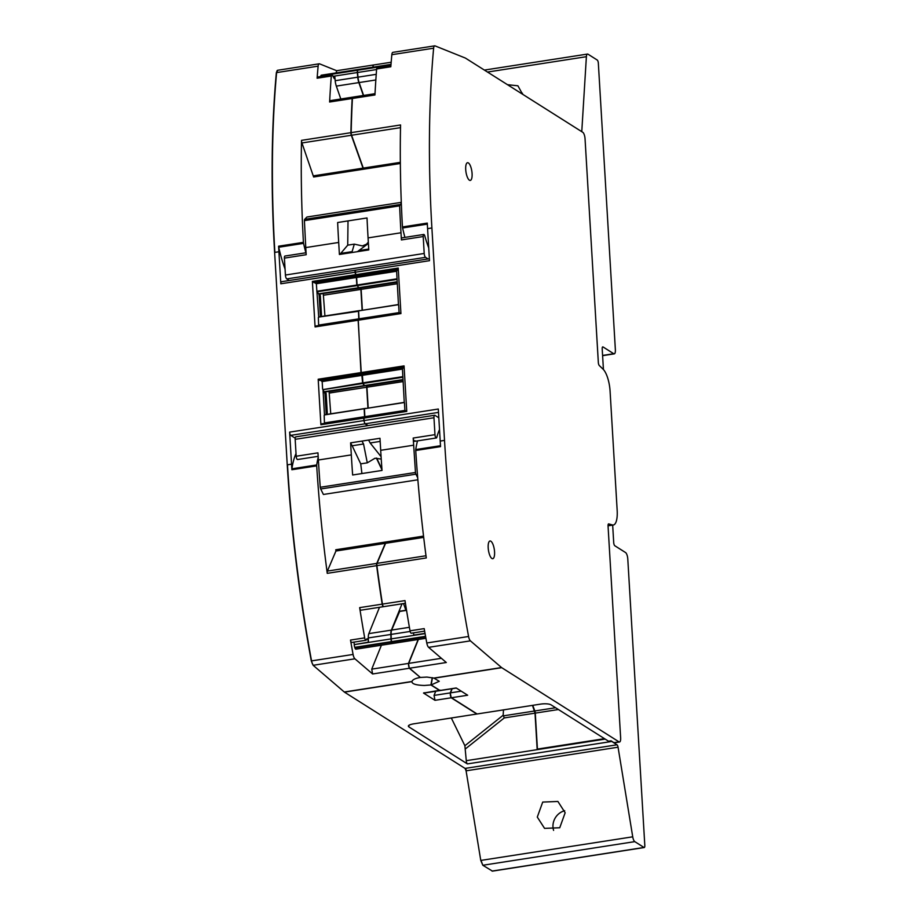 <?xml version="1.0" encoding="UTF-8"?>
<svg xmlns="http://www.w3.org/2000/svg" width="917" height="917" viewBox="0 0 917 917"><rect width="100%" height="100%" fill="white"/><g stroke="black" fill="none" stroke-linecap="round" stroke-linejoin="round"><path stroke-width="1.38" d="M428.067 258.915L425.557 257.333A3.255 1.077 -98.8 0 1 424.204 253.459L423.207 236.54A2.717 0.894 -98.8 0 1 423.746 234.465A2.717 0.894 -98.8 0 1 424.846 236.082A68.97 22.753 -98.8 0 0 428.743 248.003M289.279 280.487L286.757 278.906A3.255 1.077 -98.8 0 1 285.416 275.031L284.408 258.113A2.717 0.894 -98.8 0 1 284.958 256.038L306.072 252.76M423.207 236.54L401.417 239.922A2.717 0.894 -98.8 0 1 401.967 237.847L423.746 234.465M284.408 258.113L306.186 254.72L305.762 247.579L338.694 242.455L339.405 254.479L368.783 249.917L368.072 237.893L400.993 232.769L401.417 239.922M305.762 247.579L304.41 220.63L399.64 205.832L401.325 203.093M399.64 205.832A543.036 179.182 81.2 0 0 400.993 232.769M304.41 220.63A1.903 0.63 -98.8 0 1 304.662 219.358L306.931 217.02L401.291 202.359M368.072 237.893A543.036 179.182 81.2 0 1 367.018 217.959L337.639 222.522A543.036 179.182 81.2 0 0 338.694 242.455M357.401 251.682L368.405 243.429L362.387 245.916L354.294 244.14L347.726 245.16L340.734 253.401L352.117 251.636L354.294 244.14M368.737 249.057L358.73 250.605M350.787 252.714L352.117 251.636M339.405 254.479L340.734 253.401M347.726 245.16L348.013 220.917M400.351 163.501L313.625 176.981L301.945 142.96L351.337 135.28A2.717 0.894 81.2 0 1 350.913 132.678A543.036 179.182 81.2 0 1 352.162 98.509A2.717 0.894 81.2 0 1 352.713 97.145A2.717 0.894 81.2 0 1 352.839 97.156M439.53 429.592A68.97 22.753 81.2 0 0 436.813 437.329A2.717 0.894 81.2 0 1 436.354 437.959A2.717 0.894 81.2 0 1 434.967 434.669L433.97 417.751A3.255 1.077 81.2 0 1 434.624 415.263A3.255 1.077 81.2 0 1 434.945 415.344L438.693 417.716A5.433 1.788 81.2 0 1 438.83 417.808M415.481 472.473L320.262 487.271L320.686 488.979L415.917 474.181A1.903 0.63 81.2 0 1 415.481 472.473L413.189 438.051C413.659 440.997 414.278 441.879 415.023 440.71M414.576 441.341L436.354 437.959M415.917 474.181L417.705 477.768M320.686 488.979L323.414 494.469L417.865 479.797M320.262 487.271A543.036 179.182 -98.8 0 1 318.382 460.002L317.958 452.849L296.18 456.242A2.717 0.894 81.2 0 0 297.567 459.532L318.165 456.334M296.145 436.916A3.255 1.077 81.2 0 0 295.836 436.836A3.255 1.077 81.2 0 0 295.171 439.323L296.18 456.242M335.931 551.025L327.38 571.085L376.772 563.405L385.312 543.345L335.931 551.025L335.771 549.753L423.539 536.113M361.986 441.088L350.592 442.854L351.314 454.889A543.036 179.182 -98.8 0 0 352.644 474.995L382.022 470.432A543.036 179.182 -98.8 0 1 380.693 450.316L379.982 438.292L361.986 441.088L363.545 443.988L367.293 462.833L374.996 458.248L381.231 459.062M367.293 462.833L360.725 463.853L361.928 473.55M368.588 440.057L370.159 442.968L380.165 441.409M370.159 442.968L381.082 456.677M360.725 463.853L352.162 445.765L363.545 443.988M350.592 442.854L352.162 445.765M399.663 611.444L391.651 630.071A8.15 2.682 81.2 0 0 391.101 634.404L410.151 631.446M391.101 634.404L391.227 638.885A3.255 1.077 81.2 0 0 391.708 641.591L391.903 642.164A2.717 0.894 81.2 0 0 392.9 643.425L425.924 638.289M403.537 603.558L405.876 610.264M425.041 633.372L413.762 635.126A2.717 0.894 81.2 0 0 413.361 632.89M385.415 542.039L385.576 543.311L377.025 563.37A2.717 0.894 81.2 0 0 376.898 565.629A543.082 179.193 81.2 0 0 382.446 604.097L404.993 600.601A543.036 179.182 81.2 0 0 410.014 630.827A2.717 0.894 81.2 0 0 411.286 633.211L424.64 631.137M418.393 639.458L408.718 663.381A2.717 0.894 81.2 0 0 408.661 665.983A2.717 0.894 81.2 0 0 409.578 668.218L420.341 677.445L426.944 677.078L433.856 678.076L501.553 667.553A5.433 1.788 81.2 0 0 501.725 667.679L619.009 741.864A5.433 1.788 81.2 0 0 619.537 742.002A5.433 1.788 81.2 0 0 620.637 737.853L608.051 525.98A2.717 0.894 81.2 0 1 608.601 523.905A2.717 0.894 81.2 0 1 608.728 523.916L612.373 524.937A19.005 6.27 81.2 0 0 613.324 525.005A19.005 6.27 81.2 0 0 617.175 510.505L610.08 391.123A19.005 6.27 81.2 0 0 603.122 369.242L599.328 365.574A2.717 0.894 81.2 0 1 598.331 362.444L585.046 138.776A5.433 1.788 81.2 0 0 582.799 132.323L465.504 58.138A5.433 1.788 81.2 0 0 465.343 58.046L435.059 45.896A5.433 1.788 81.2 0 0 434.704 45.85A5.433 1.788 81.2 0 0 433.626 48.2A543.036 179.182 81.2 0 0 431.896 227.978L444.516 440.401A543.036 179.182 81.2 0 0 468.576 636.49A5.433 1.788 81.2 0 0 470.41 640.857L501.553 667.553M410.014 630.827L424.193 628.615A543.036 179.182 -98.8 0 0 426.783 642.977A5.433 1.788 -98.8 0 0 428.617 647.345L446.304 662.51L409.578 668.218M398.448 304.536L358.73 310.852L398.459 304.673L396.637 271.249L398.23 268.051L400.935 313.58L400.248 312.926L400.935 313.58L358.134 320.228L358.352 319.403L400.431 312.857M404.259 402.38L364.542 408.684L404.271 402.517L402.448 369.092L404.053 365.894L406.758 411.412L406.059 410.77L406.758 411.412L363.946 418.072L364.175 417.235L406.242 410.701M363.602 95.448L359.12 82.564A8.15 2.682 -98.8 0 1 357.997 77.166L357.573 72.5A3.255 1.077 -98.8 0 1 357.768 70.219L357.905 69.864A2.717 0.894 -98.8 0 1 358.283 69.463L391.009 64.373M532.743 705.333L534.84 710.962A2.751 0.906 81.2 0 1 535.276 713.117L537.419 749.097L604.498 738.666L537.156 749.132L535.024 713.151L504.258 717.931L503.158 715.226L464.885 745.739L466.272 760.674L605.163 739.091M400.339 162.343L363.281 168.098L351.589 135.246A2.717 0.894 81.2 0 1 351.165 132.644L400.557 124.964A543.036 179.182 -98.8 0 0 400.534 126.317A543.036 179.182 -98.8 0 0 402.448 226.958L427.276 223.095A543.036 179.182 81.2 0 0 427.586 228.642L431.896 227.978M363.281 168.098L363.27 169.267M368.336 242.352L366.41 244.598M402.448 226.958A2.178 0.722 -98.8 0 0 402.597 227.978A67.342 22.214 81.2 0 0 404.924 237.388M397.084 278.802L357.068 285.015L356.621 277.473L355.28 272.223L429.488 260.68L427.586 228.642M357.068 285.015L357.229 285.6L396.958 279.421M397.095 281.748L358.707 287.72L357.229 285.6M397.095 281.783L358.707 287.72M359.109 287.949L397.118 282.058L358.73 287.743M362.375 310.141L361.138 289.371A1.926 0.63 81.2 0 0 360.862 287.949L360.782 287.697M358.73 310.852L398.459 304.685M399.778 313.236L399.09 312.582L398.643 305.04M359.051 319.288L358.627 311.264M402.895 376.646L362.88 382.859L362.433 375.317L361.241 372.554L358.134 320.228M362.88 382.859L363.04 383.444L402.769 377.265M402.907 379.592L364.519 385.553L363.04 383.444M402.907 379.627L364.519 385.553M364.874 385.793L402.93 379.89L364.542 385.587M368.187 407.985L366.949 387.215A1.926 0.63 81.2 0 0 366.674 385.793L366.594 385.541M364.542 408.684L404.271 402.529M405.589 411.068L404.901 410.426L404.454 402.884M364.874 417.132L364.439 409.097M368.095 425.603L365.218 423.78A2.717 0.894 -98.8 0 1 364.095 420.559L363.946 418.072M376.898 565.629L426.279 557.949A543.036 179.182 -98.8 0 1 426.084 556.459A543.036 179.182 -98.8 0 1 415.733 450.488A2.178 0.722 -98.8 0 1 415.756 449.559A67.342 22.214 -98.8 0 1 417.533 440.882M376.681 458.122L381.93 469.172M423.688 537.385L385.576 543.311M452.184 688.701L450.511 692.851A2.717 0.894 81.2 0 0 450.465 695.567A2.717 0.894 81.2 0 0 451.462 697.745L477.115 713.976L540.434 704.141A8.15 2.132 176.6 0 1 550.934 704.795L608.521 741.211L611.054 740.821L613.943 742.655A5.433 1.788 81.2 0 0 614.47 742.781L619.537 742.002M373.746 65.004A2.717 0.894 81.2 0 0 373.563 64.981A2.717 0.894 81.2 0 0 373.024 67.17M356.094 270.217A2.717 0.894 81.2 0 0 355.83 270.148A2.717 0.894 81.2 0 0 355.28 272.223M400.248 312.926L358.352 319.403M406.059 410.77L364.175 417.235M382.446 604.097A2.717 0.894 81.2 0 0 383.753 606.641L405.417 603.271M415.733 450.488L440.55 446.625A543.036 179.182 -98.8 0 1 440.206 441.066L444.516 440.401M364.095 420.559L438.303 409.028L440.206 441.066M375.019 93.672L352.965 97.099A2.717 0.894 81.2 0 0 352.415 98.463A543.082 179.193 81.2 0 0 351.165 132.644M434.704 45.85L392.912 52.349A5.433 1.788 -98.8 0 0 391.834 54.688A543.036 179.182 -98.8 0 0 390.814 66.769L376.635 68.97A2.717 0.894 -98.8 0 1 377.185 67.743L390.906 65.611M376.635 68.97A543.036 179.182 81.2 0 0 374.95 94.967L352.415 98.463M432.457 677.732L431.173 684.919L439.977 690.49A2.74 0.906 81.2 0 0 440.24 690.558A2.74 0.906 81.2 0 0 440.469 690.409M451.462 697.745L467.67 695.235L456.185 687.968L439.977 690.49M431.185 684.919A13.308 9.044 10.1 0 1 431.173 684.919L439.254 681.297L433.856 678.076M468.392 162.928A8.964 2.957 81.2 0 0 467.521 162.71A8.964 2.957 81.2 0 0 465.813 170.78A8.964 2.957 81.2 0 0 469.412 180.202A8.964 2.957 81.2 0 0 470.272 180.42A8.964 2.957 81.2 0 0 471.98 172.35A8.964 2.957 81.2 0 0 468.392 162.928M490.859 541.213A8.964 2.957 81.2 0 0 489.999 540.996A8.964 2.957 81.2 0 0 488.291 549.054A8.964 2.957 81.2 0 0 491.89 558.476A8.964 2.957 81.2 0 0 492.75 558.705A8.964 2.957 81.2 0 0 494.458 550.636A8.964 2.957 81.2 0 0 490.859 541.213M608.04 525.819L613.324 525.005M323.025 389.668L324.492 414.931L325.787 414.576A1.903 0.63 81.2 0 0 326.154 413.131L324.996 393.714L326.143 393.531L325.237 391.548L364.29 385.633L362.788 383.478L323.025 389.668L324.996 393.714M326.154 413.131L327.289 412.959L326.143 393.531M330.739 413.808L329.088 391.628L366.341 385.576M326.016 391.846L364.645 385.839L325.409 391.674M327.289 412.959L326.601 414.45L365.654 408.397M324.526 414.908L365.619 408.386M325.352 391.639L364.267 385.598M367.935 408.019L366.697 387.249A1.926 0.63 81.2 0 0 366.422 385.828M324.492 414.931L364.29 408.73M322.99 389.599L362.628 382.905L362.788 383.478M322.612 389.117L322.165 381.575L320.698 380.44L361.734 374.067L360.989 372.589L358.238 319.483M364.06 417.327L321.844 423.814L320.893 424.766L318.188 379.237L320.698 380.44M324.171 415.355L324.469 423.413M355.716 270.194A2.717 0.894 81.2 0 0 355.578 270.183A2.717 0.894 81.2 0 0 355.028 272.257L356.369 277.507L356.816 285.061L358.914 287.858M362.123 310.175L360.885 289.405A1.926 0.63 81.2 0 0 360.61 287.984L360.53 287.743M320.342 315.288L321.477 315.116L320.331 295.698L319.185 295.87L320.342 315.288A1.903 0.63 81.2 0 1 319.976 316.732L359.842 310.554M358.478 310.886L358.799 319.334M362.628 382.905L361.734 374.067M364.611 417.166L364.187 409.142M363.911 417.281L363.843 420.594L289.634 432.125L291.537 464.174A543.036 179.182 81.2 0 0 291.881 469.733A2.178 0.722 -98.8 0 1 291.904 468.816A67.342 22.214 -98.8 0 1 296.019 453.583M367.843 425.637L364.966 423.826L363.843 420.594M376.406 458.122L381.976 469.848M385.312 543.345L385.163 542.085M376.772 563.405A2.717 0.894 81.2 0 0 376.646 565.663A543.036 179.182 81.2 0 0 382.194 604.143A2.717 0.894 81.2 0 0 383.501 606.676A2.717 0.894 81.2 0 0 383.627 606.63M402.036 603.799L391.399 630.105A8.207 2.705 81.2 0 0 390.848 634.449L390.974 638.92A3.301 1.089 81.2 0 0 391.456 641.625L391.651 642.198A2.717 0.894 81.2 0 0 392.648 643.47A2.717 0.894 81.2 0 0 392.763 643.413M420.135 677.262L409.326 668.264L408.466 663.427L418.141 639.504M435.724 691.258L434.05 695.407L434.99 700.313L423.516 693.046L440.366 690.192L439.724 690.535L430.921 684.965L432.216 677.686M466.272 760.674A2.717 0.894 -98.8 0 0 467.395 763.907L408.844 726.872C407.538 725.691 409.108 724.682 413.544 723.857L476.863 714.022L451.21 697.791L450.258 692.897L451.932 688.736M532.479 705.379L535.024 713.151M537.351 747.985L537.156 749.132M372.772 67.205L373.448 65.027M358.157 69.509A2.717 0.894 81.2 0 0 358.031 69.497A2.717 0.894 81.2 0 0 357.653 69.898L357.504 70.254A3.301 1.089 81.2 0 0 357.321 72.535L357.745 77.2A8.207 2.705 81.2 0 0 358.868 82.599L363.35 95.494M313.637 175.823L363.029 168.143L351.337 135.28M363.029 168.143L363.017 169.301M368.325 242.111L366.032 244.782M358.1 319.437L316.033 325.982L315.081 326.922L312.376 281.404L355.177 274.745M281.634 281.783A2.717 0.894 81.2 0 0 281.37 281.725A2.717 0.894 81.2 0 0 280.82 283.789L278.917 251.751A543.036 179.182 81.2 0 1 278.596 246.203A2.178 0.722 81.2 0 0 278.745 247.235A67.342 22.214 81.2 0 0 285.061 269.059M277.782 70.345L276.349 72.638C271.375 127.727 270.802 187.653 274.619 252.416L287.239 464.839C291.125 529.659 299.137 595.018 311.299 660.928L313.133 665.295L344.437 692.129L465.057 768.412L466.088 770.83L480.772 860.433L482.823 865.258L492.429 871.104M301.945 142.96A2.717 0.894 81.2 0 1 301.533 140.358A543.036 179.182 81.2 0 0 301.498 141.711A543.036 179.182 81.2 0 0 303.424 242.352L303.561 243.372A67.342 22.214 81.2 0 0 305.9 252.783M318.715 317.064L316.354 283.731L312.376 281.404M316.801 291.274L356.816 285.061M317.179 291.755L356.977 285.645M320.331 295.698L319.425 293.704L358.444 287.755M317.213 291.824L318.612 293.83A1.903 0.63 81.2 0 1 319.185 295.87M319.54 293.807L358.478 287.789M320.205 294.002L358.834 288.007L319.597 293.83M323.139 293.555L360.61 287.984M324.916 315.964L323.277 293.795M321.477 315.116L320.79 316.606L359.808 310.542M318.68 317.087L358.375 311.299M318.657 325.569L318.359 317.523M295.194 438.166L290.758 435.357A2.717 0.894 -98.8 0 1 289.634 432.125M291.881 469.733L316.697 465.87A2.178 0.722 -98.8 0 1 316.732 464.953A67.342 22.214 -98.8 0 1 318.222 457.308M327.38 571.085A2.717 0.894 81.2 0 0 327.254 573.343L376.646 565.663M316.697 465.87A543.036 179.182 81.2 0 0 327.06 571.853A543.036 179.182 81.2 0 0 327.254 573.343M383.501 606.676L360.954 610.183A2.717 0.894 81.2 0 1 359.659 607.639A543.036 179.182 81.2 0 0 364.679 637.877A2.717 0.894 81.2 0 0 365.952 640.261L351.773 642.462A2.717 0.894 81.2 0 1 350.5 640.077A543.036 179.182 81.2 0 0 353.079 654.44A5.433 1.788 81.2 0 0 354.913 658.807L372.6 673.972L371.74 669.135L408.466 663.427M379.5 607.295L368.852 633.613A8.207 2.705 81.2 0 0 368.302 637.945L390.848 634.449M392.648 643.47L355.922 649.179A2.717 0.894 81.2 0 1 354.925 647.906L354.73 647.333A3.301 1.089 81.2 0 1 354.249 644.628L368.428 642.175L368.302 637.945M381.415 645.213L371.74 669.135M420.089 677.491C415.298 678.339 412.593 679.669 411.962 681.48L411.916 681.675M344.276 692.003L344.528 691.957A5.433 1.788 81.2 0 0 344.689 692.083L411.928 681.64C411.939 683.922 416.066 685.205 424.307 685.469L430.921 684.965M480.772 860.433L632.73 836.82L618.058 747.206A2.717 0.894 81.2 0 0 617.026 744.799L611.765 741.463A2.717 0.894 81.2 0 1 611.375 741.028M408.913 725.301L408.844 726.872L408.317 726.115M424.158 692.713L423.516 693.046L424.158 692.713M503.479 709.884L503.158 715.226M277.553 70.288L319.219 63.8A5.433 1.788 81.2 0 1 319.575 63.846L336.677 70.712M336.046 72.913L336.768 70.747M358.031 69.497L321.305 75.205A2.717 0.894 81.2 0 0 320.927 75.607L357.653 69.898M320.641 76.524A3.301 1.089 81.2 0 1 320.79 75.962L320.927 75.607M319.219 63.8A5.433 1.788 81.2 0 0 318.13 66.15A543.036 179.182 81.2 0 0 317.11 78.22L331.301 76.019A2.717 0.894 -98.8 0 1 331.839 74.781A2.717 0.894 -98.8 0 1 332.837 76.054L334.269 78.61L334.808 76.306L335.198 80.707A8.207 2.705 81.2 0 0 336.321 86.106L358.868 82.599M340.803 98.99L336.321 86.106M352.713 97.145L330.166 100.652A2.717 0.894 81.2 0 0 329.616 102.005L352.162 98.509M331.301 76.019A543.036 179.182 81.2 0 0 329.616 102.005M354.237 644.376A2.717 0.894 81.2 0 0 353.847 642.141M365.952 640.261A2.717 0.894 81.2 0 0 366.33 639.86L366.651 639.057C367.476 638.278 368.061 639.321 368.428 642.175M451.302 717.988L464.885 745.739M632.73 836.82A5.433 1.788 81.2 0 0 634.793 841.634L643.998 847.468A2.717 0.894 81.2 0 0 644.261 847.526A2.717 0.894 81.2 0 0 644.811 845.463L627.79 559.003A5.433 1.788 81.2 0 0 625.554 552.55L614.826 545.764A2.717 0.894 81.2 0 1 613.702 542.532L612.671 525.109M603.432 369.562L602.205 348.941A2.717 0.894 81.2 0 1 602.205 348.185A2.717 0.894 81.2 0 1 602.756 346.878A2.717 0.894 81.2 0 1 603.019 346.935L613.737 353.721A5.433 1.788 81.2 0 0 614.264 353.859A5.433 1.788 81.2 0 0 615.364 349.709L598.342 63.25A2.717 0.894 81.2 0 0 597.219 60.029L588.003 54.195A5.433 1.788 81.2 0 0 587.488 54.069A5.433 1.788 81.2 0 0 586.387 56.694L581.768 131.67M317.11 78.22L317.66 76.994L331.839 74.781M564.7 810.72A14.936 13.549 -57.7 0 0 552.974 826.996A14.936 13.549 -57.7 0 0 553.593 830.389M521.509 93.557L522.495 93.293M507.491 84.685L517.91 85.797L522.564 94.222M537.293 817.081L542.715 802.077L557.903 801.458L565.159 812.749L559.748 827.753L544.56 828.372L537.293 817.081M425.557 257.333L286.757 278.906M424.204 253.459L285.416 275.031M399.892 204.548L304.662 219.358M413.189 438.051L434.967 434.669M413.613 445.203L380.693 450.316M295.171 439.323L433.97 417.751M351.314 454.889L318.382 460.002M399.147 611.513L406.552 610.367M391.651 630.071L409.395 627.308M391.227 638.885L425.087 633.613M391.708 641.591L425.568 636.318M391.903 642.164L425.671 636.914M441.398 658.303L408.718 663.381M375.844 79.962L359.12 82.564M376.234 74.334L357.997 77.166M390.974 64.717L357.905 69.864M390.951 65.061L357.768 70.219M376.589 69.543L357.573 72.5M555.587 707.741L534.84 710.962M535.276 713.117L558.407 709.517M400.5 127.646L351.589 135.246M402.597 227.978L427.333 224.138M397.669 269.506L355.876 275.994M397.199 269.804L356.174 276.177M356.621 277.473L396.637 271.249M397.13 282.31L360.862 287.949M361.138 289.371L397.221 283.766M399.09 312.582L359.074 318.807M403.48 367.339L361.699 373.838M403.01 367.648L361.986 374.021M362.433 375.317L402.448 369.092M402.941 380.154L366.674 385.793M366.949 387.215L403.033 381.598M404.901 410.426L364.886 416.65M438.785 417.052L437.868 417.189M438.509 412.398L365.218 423.78M440.492 445.719L415.756 449.559M425.992 555.759L377.025 563.37M461.262 691.177L450.511 692.851M355.429 274.71L398.23 268.051M361.241 372.554L404.053 365.894M428.617 647.345L470.41 640.857M426.783 642.977L468.576 636.49M391.834 54.688L433.626 48.2M613.943 742.655L619.009 741.864M434.234 678.167L501.725 667.679M608.04 525.613L612.373 524.937M325.787 414.576L326.601 414.45M325.237 391.548L324.423 391.674M329.501 393.026L366.697 387.249M324.618 422.909L364.634 416.685M322.165 381.575L362.181 375.351M319.655 380.372L361.436 373.884M318.188 379.237L360.989 372.589M291.537 464.174L287.239 464.839M320.893 424.766L363.694 418.106M315.081 326.922L357.882 320.262M280.82 283.789L355.028 272.257M277.679 70.254A5.433 1.788 81.2 0 0 276.602 72.603A543.036 179.182 81.2 0 0 274.871 252.381L278.917 251.751M322.234 423.803L363.82 417.338M278.745 247.235L303.561 243.372M313.843 282.528L355.624 276.04M314.886 282.596L355.922 276.223M316.354 283.731L356.369 277.507M319.425 293.704L318.612 293.83M323.69 295.194L360.885 289.405M319.976 316.732L320.79 316.606M318.807 325.065L358.822 318.841M316.422 325.959L358.008 319.494M364.966 423.826L290.758 435.357M316.732 464.953L291.904 468.816M287.491 464.804A543.036 179.182 81.2 0 0 311.551 660.893L353.079 654.44M350.5 640.077L364.679 637.877M359.659 607.639L382.194 604.143M368.852 633.613L391.399 630.105M354.249 644.628L390.974 638.92M354.73 647.333L391.456 641.625M354.925 647.906L391.651 642.198M372.6 673.972L409.326 668.264M311.299 660.928L311.551 660.893A5.433 1.788 81.2 0 0 313.385 665.261L313.133 665.295M344.528 691.957L411.962 681.48M313.385 665.261L354.913 658.807M618.058 747.206L466.34 770.784A2.717 0.894 81.2 0 0 465.32 768.377L465.057 768.412M465.32 768.377L617.026 744.799M467.395 763.907L611.765 741.463M434.99 700.313L451.21 697.791M434.05 695.407L450.258 692.897M534.588 711.007L503.295 715.868M504.258 717.931L465.572 748.776M320.79 75.962L357.504 70.254M332.928 76.329L357.321 72.535M333.02 76.581L334.808 76.306M335.198 80.707L357.745 77.2M276.349 72.638L318.13 66.15M278.596 246.203L303.424 242.352M301.533 140.358L350.913 132.678M602.595 355.452L613.737 353.721M487.523 72.053L586.387 56.694M481.024 860.398L482.823 865.258M483.087 865.224L634.793 841.634M643.998 847.468L492.039 871.081M295.836 436.836L434.624 415.263M399.376 611.272L406.518 610.172M373.563 64.981L391.181 62.241M355.83 270.148L429.374 258.72M440.24 690.558L456.322 688.059M281.37 281.725L355.578 270.183M439.988 690.593L423.78 693.114M373.311 65.015L336.585 70.724M492.303 871.15L644.261 847.526M602.607 355.67L614.264 353.859M484.405 70.082L587.488 54.069"/></g></svg>
